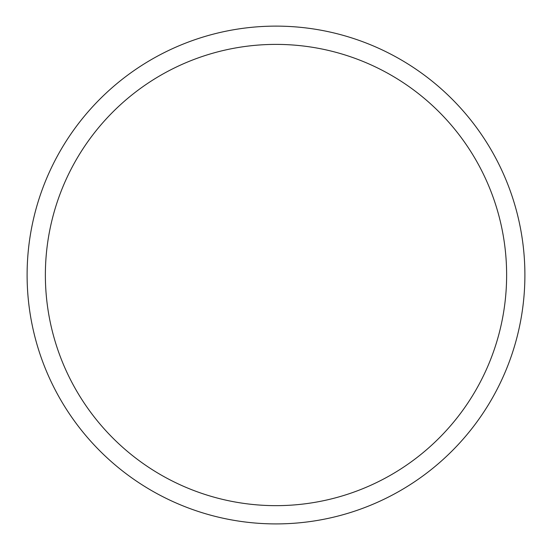 <?xml version="1.0" encoding="UTF-8"?>
<svg xmlns="http://www.w3.org/2000/svg" width="552" height="552" viewBox="0 0 552 552"><rect width="100%" height="100%" fill="white"/><g stroke="black" fill="none" stroke-linecap="round" stroke-linejoin="round"><path stroke-width="0.83" d="M276 523.91A248.89 248.89 0 0 0 491.549 150.572A248.89 248.89 0 0 0 60.451 150.572A248.89 248.89 0 0 0 276 523.91M276 505.653A230.639 230.639 0 0 1 76.266 159.7A230.639 230.639 0 0 1 475.734 159.7A230.639 230.639 0 0 1 276 505.653"/></g></svg>
